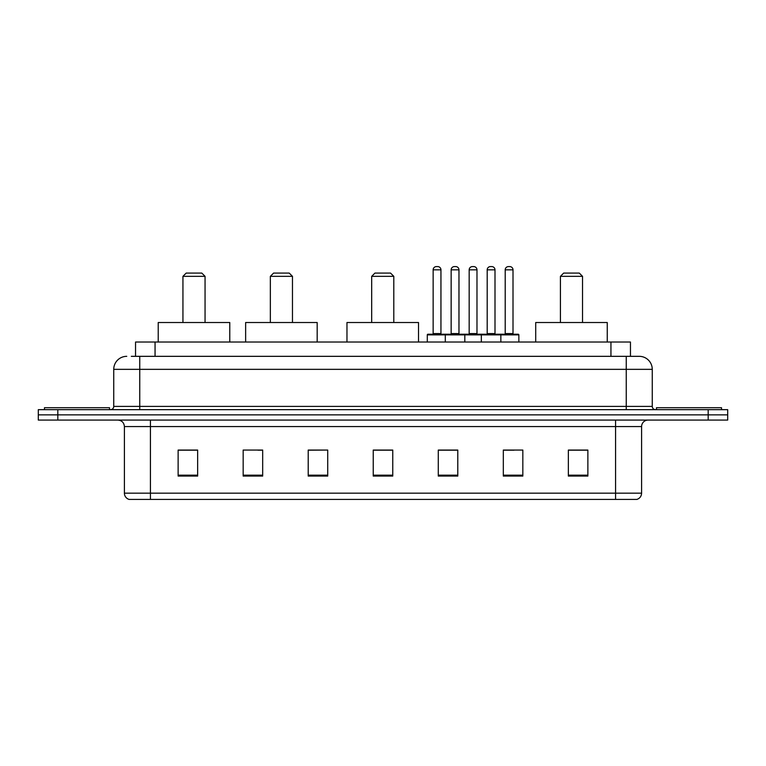 <?xml version="1.0" encoding="UTF-8"?>
<svg xmlns="http://www.w3.org/2000/svg" width="766" height="766" viewBox="0 0 766 766"><rect width="100%" height="100%" fill="white"/><g stroke="black" fill="none" stroke-linecap="round" stroke-linejoin="round"><path stroke-width="1.15" d="M131.312 356.334L139.757 356.334L131.312 356.334L135.544 356.334L135.544 342.029L630.456 342.029L630.456 356.334M126.754 356.334A13.003 13.003 0 0 0 113.741 369.346L113.741 406.411A3.256 3.256 0 0 1 110.496 409.666M652.259 369.346L139.757 369.346L139.757 356.334L639.246 356.334A13.003 13.003 0 0 1 652.259 369.346L652.259 406.411C652.45 408.393 653.532 409.475 655.505 409.666M57.814 409.666L38.3 409.666L38.3 414.866L57.814 414.866L38.3 414.866L38.3 420.074L57.814 420.074L57.814 414.866L708.186 414.866L57.814 414.866L57.814 409.666L708.186 409.666L708.186 414.866L727.7 414.866L708.186 414.866L708.186 420.074L57.814 420.074M708.186 420.074L727.7 420.074L727.7 409.666L708.186 409.666M639.055 356.334L634.688 356.334M641.592 493.17C641.41 496.291 639.849 498.369 636.91 499.413L615.577 499.413L615.577 493.17L641.592 493.17L641.592 426.576A6.501 6.501 0 0 1 648.093 420.074M615.577 499.413L129.09 499.413A6.501 6.501 0 0 1 124.408 493.17L124.408 426.576C124.025 422.621 121.861 420.457 117.907 420.074M587.867 476.069L587.867 450.054L568.353 450.054L568.353 476.069L587.867 476.069M522.833 476.069L522.833 450.054L503.319 450.054L503.319 476.069L522.833 476.069M457.79 476.069L457.79 450.054L438.286 450.054L438.286 476.069L457.79 476.069M197.647 476.069L197.647 450.054L178.133 450.054L178.133 476.069L197.647 476.069M262.681 476.069L262.681 450.054L243.167 450.054L243.167 476.069L262.681 476.069M327.714 476.069L327.714 450.054L308.21 450.054L308.21 476.069L327.714 476.069M392.757 476.069L392.757 450.054L373.243 450.054L373.243 476.069L392.757 476.069M603.742 499.413L150.423 499.413L150.423 493.17L615.577 493.17L615.577 426.576L124.408 426.576M504.229 450.188L513.986 450.188M327.714 450.054L308.21 450.188L327.714 450.054M257.998 450.188L262.681 450.188M450.188 450.188L441.925 450.188M392.757 450.188L373.243 450.188M197.647 450.188L178.133 450.188M457.79 450.188L438.286 450.188M587.867 450.188L568.353 450.188M109.519 409.666L109.519 407.713L44.476 407.713L44.476 409.666M182.94 276.335L205.058 276.335L201.803 273.089L186.195 273.089L182.94 276.335L182.94 322.515M205.058 276.335L205.058 322.515M229.771 342.029L229.771 322.515L158.227 322.515L158.227 342.029M270.35 276.335L292.468 276.335L289.213 273.089L273.606 273.089L270.35 276.335L270.35 322.515M292.468 276.335L292.468 322.515M317.181 342.029L317.181 322.515L245.637 322.515L245.637 342.029M371.682 276.335L393.801 276.335L390.545 273.089L374.938 273.089L371.682 276.335L371.682 322.515M393.801 276.335L393.801 322.515M418.514 342.029L418.514 322.515L346.969 322.515L346.969 342.029M560.425 276.335L582.533 276.335L579.288 273.089L563.671 273.089L560.425 276.335L560.425 322.515M582.533 276.335L582.533 322.515M607.247 342.029L607.247 322.515L535.712 322.515L535.712 342.029M721.524 409.666L721.524 407.713L656.481 407.713L656.481 409.666M500.007 334.225L518.218 334.225A0.651 0.651 0 0 1 518.86 334.876L445.305 334.876A0.651 0.651 0 0 1 445.956 334.225L464.167 334.225A0.651 0.651 0 0 1 464.818 334.876L464.818 342.029M458.968 269.833L451.155 269.833A3.256 3.256 0 0 1 454.41 266.587L455.713 266.587A3.256 3.256 0 0 1 458.968 269.833L458.968 333.574A0.651 0.651 0 0 0 459.619 334.225M451.155 269.833L451.155 333.574A0.651 0.651 0 0 1 450.513 334.225M445.956 334.225L427.945 334.225A0.651 0.651 0 0 0 427.294 334.876L445.305 334.876L445.305 342.029M481.335 342.029L481.335 334.876A0.651 0.651 0 0 1 481.986 334.225L500.198 334.225A0.651 0.651 0 0 1 500.849 334.876L500.849 342.029M494.999 269.833L487.195 269.833A3.256 3.256 0 0 1 490.441 266.587L491.743 266.587A3.256 3.256 0 0 1 494.999 269.833L494.999 333.574A0.651 0.651 0 0 0 495.65 334.225M487.195 269.833L487.195 333.574A0.651 0.651 0 0 1 486.544 334.225M446.798 334.876A0.651 0.651 0 0 0 446.147 334.225M433.144 269.833A3.256 3.256 0 0 1 436.4 266.587L437.692 266.587A3.256 3.256 0 0 1 440.948 269.833L433.144 269.833L433.144 333.574A0.651 0.651 0 0 1 432.493 334.225M440.948 269.833L440.948 333.574A0.651 0.651 0 0 0 441.599 334.225M427.294 334.876L427.294 342.029M482.829 334.876A0.651 0.651 0 0 0 482.178 334.225M463.976 334.225L481.986 334.225M469.175 269.833A3.256 3.256 0 0 1 472.43 266.587L473.723 266.587A3.256 3.256 0 0 1 476.979 269.833L469.175 269.833L469.175 333.574A0.651 0.651 0 0 1 468.524 334.225M476.979 269.833L476.979 333.574A0.651 0.651 0 0 0 477.63 334.225M505.206 269.833A3.256 3.256 0 0 1 508.461 266.587L509.754 266.587A3.256 3.256 0 0 1 513.009 269.833L505.206 269.833L505.206 333.574A0.651 0.651 0 0 1 504.555 334.225M513.009 269.833L513.009 333.574A0.651 0.651 0 0 0 513.66 334.225M518.86 334.876L518.86 342.029M155.058 356.334L155.058 342.029M610.942 356.334L610.942 342.029M139.757 409.666L139.757 369.346L113.741 369.346M113.741 406.411L652.259 406.411M626.243 356.334L626.243 409.666M615.577 420.074L615.577 426.576L641.592 426.576M124.408 493.17L150.423 493.17L150.423 420.074M392.757 475.169L373.243 475.169M327.714 475.169L308.21 475.169M262.681 475.169L243.167 475.169M197.647 475.169L178.133 475.169M457.79 475.169L438.286 475.169M522.833 475.169L503.319 475.169M587.867 475.169L568.353 475.169M451.155 333.574L458.968 333.574M487.195 333.574L494.999 333.574M433.144 333.574L440.948 333.574M469.175 333.574L476.979 333.574M505.206 333.574L513.009 333.574"/></g></svg>

